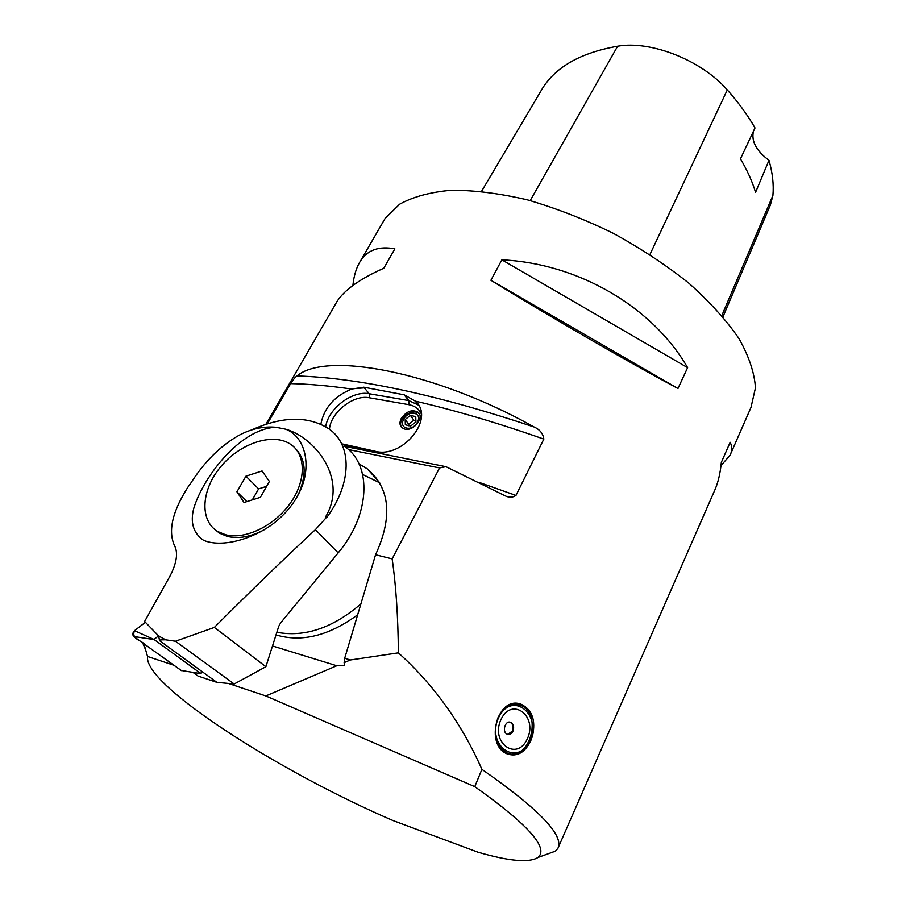 <?xml version="1.0" encoding="UTF-8"?>
<svg xmlns="http://www.w3.org/2000/svg" width="906" height="906" viewBox="0 0 906 906"><rect width="100%" height="100%" fill="white"/><g stroke="black" fill="none" stroke-linecap="round" stroke-linejoin="round"><path stroke-width="1.36" d="M362.649 474.484L379.648 482.762M360.905 603.894C332.751 628.017 304.733 637.484 276.874 632.286M325.707 426.692C328.232 408.561 352.479 390.214 369.229 393.736L363.77 387.19L404.144 394.801L415.469 401.188C455.242 410.35 498.028 422.977 543.827 439.104L515.967 495.423C512.57 497.756 508.708 497.768 504.404 495.446L445.967 466.681L439.546 467.938L348.414 449.557M143.873 643.747L147.542 656.465C143.465 684.755 278.278 771.255 393 820.553L477.836 852.161C509.161 861.244 529.217 863.01 537.994 857.461C549.104 848.05 528.028 824.449 474.767 786.646L481.913 769.341C461.539 723.373 433.691 684.54 398.368 652.852C398.096 616.895 396.024 585.57 392.151 558.889L439.546 467.938M481.913 769.341C538.945 809.081 564.268 835.423 557.892 848.367L555.412 851.153L546.794 854.279M730.814 453.51L750.995 407.428L755.457 387.893C754.505 372.921 749.024 356.5 739.013 338.618C726.374 320.226 709.636 301.732 688.787 283.136C665.921 264.937 640.61 248.255 612.864 233.091C584.381 219.229 555.922 208.165 527.485 199.875C499.818 193.442 474.506 190.226 451.528 190.237C430.463 192.072 413.147 196.738 399.603 204.224L385.05 218.55L382.864 222.321M145.719 650.146L142.718 642.92M267.349 423.827L290.633 383.612C308.878 383.997 329.24 385.809 351.709 389.048C334.348 396.171 324.065 407.87 320.86 424.133M543.827 439.104C543.102 433.555 539.84 429.512 534.03 426.964C434.518 371.234 325.979 351.177 296.998 375.945C295.503 376.794 293.385 379.354 290.633 383.612M532.535 735.876L530.599 741.165C524.755 752.648 517.1 756.94 507.62 754.041C483.951 745.638 497.417 694.415 521.448 704.392C532.218 709.953 535.91 720.44 532.535 735.876M677.971 388.504L687.609 367.643C652.739 307.032 578.481 263.397 501.856 259.829L490.916 280.271C550.327 316.964 627.258 361.449 677.971 388.504L490.916 280.271M335.095 304.79L337.123 301.302C344.586 289.818 360.146 278.799 383.793 268.233L394.857 248.844C379.07 245.922 367.643 249.909 360.588 260.781C356.488 267.134 353.918 275.367 352.887 285.481M721.006 465.559L730.043 455.276C732.252 450.905 732.297 446.579 730.168 442.287L721.335 462.366C720.259 474.031 717.812 483.883 713.996 491.924L558.436 847.121M404.144 394.801L415.469 401.188C435.673 418.731 401.777 459.467 374.529 451.075L342.615 443.997M228.38 683.441L265.82 695.944L474.767 786.646M147.542 656.465L173.895 665.253M392.151 558.889L375.548 554.755C392.819 517.032 390.112 488.436 367.44 468.957L358.969 463.827M344.699 658.254L350.373 659.976L344.11 662.637L344.699 658.254L375.548 554.755M350.373 659.976L398.368 652.852M344.744 446.386L445.967 466.681M265.82 695.944L336.794 665.751L272.547 645.989M344.11 662.637L344.507 665.717L336.794 665.751M357.655 614.778C328.889 635.842 301.687 642.558 276.036 634.925M516.839 704.472L514.948 703.554M507.122 753.815L509.093 753.566M364.337 387.87L352.751 388.731M401.29 418.357C406.658 411.075 412.309 409.07 418.255 412.355C424.563 417.496 413.725 431.313 405.016 429.172L401.845 427.655C399.569 425.299 399.376 422.196 401.29 418.357M418.255 412.355L419.467 414.053C412.921 406.93 396.398 419.252 401.573 427.394M363.77 387.19L351.709 389.048M405.197 419.467L405.333 424.789L410.69 426.035L415.911 421.936L410.69 426.035L405.333 424.789L405.197 419.467L410.395 415.39L415.752 416.613L415.911 421.936L415.752 416.613L410.395 415.39L405.197 419.467L408.697 424.302L408.878 425.82M408.697 424.302L413.872 420.237L416.013 420.939M410.395 415.39L413.872 420.237M406.59 428.04C415.763 430.259 423.714 415.378 414.472 413.396C405.378 411.233 397.406 425.956 406.59 428.04M509.693 722.139L510.123 722.275C513.079 724.03 513.838 726.974 512.422 731.108L507.768 734.358M512.943 731.187C511.505 733.871 509.636 734.879 507.326 734.211C501.641 732.297 505.118 719.919 510.644 722.354C513.589 724.109 514.359 727.065 512.943 731.187M527.326 738.832C516.896 762.093 489.987 742.648 501.052 719.375C511.935 696.227 538.096 716.102 527.326 738.832M498.651 717.597C485.559 745.117 517.405 768.028 529.648 740.564C542.343 713.792 511.539 690.304 498.651 717.597M498.13 717.359C503.827 706.85 511.177 702.807 520.169 705.242C543.453 712.422 529.557 763.237 506.884 752.863C495.344 745.615 492.411 733.803 498.096 717.427L498.13 717.359M505.22 752.773L506.635 752.807M514.2 704.358L512.694 703.905M501.856 259.829L687.609 367.643M540.372 91.948L542.728 87.961C556.352 66.5 581.312 52.593 617.62 46.217C650.859 40.238 701.652 60.272 727.292 89.932C738.537 102.571 747.767 115.255 755.004 127.961L740.462 158.844C747.28 170.362 752.308 181.528 755.559 192.344L768.99 160.305C756.317 150.86 751.142 141.166 753.464 131.223M722.965 316.828L770.394 204.994L772.92 195.39C773.871 184.518 772.558 172.831 768.99 160.305M216.874 682.354L234.19 683.996L175.447 641.233L214.337 627.439C249.558 592.116 283.238 559.534 315.379 529.682L326.522 517.303L325.582 516.896C348.742 477.87 313.612 436.907 285.718 429.195L275.979 427.27C263.193 426.126 250.69 428.9 238.459 435.616C219.75 446.296 203.522 462.672 189.784 484.744L189.433 484.835C172.616 510.361 167.655 530.633 174.518 545.661C178.21 552.717 176.783 562.717 170.226 575.661L144.609 621.471L158.652 635.955L165.628 639.806C160.883 639.749 158.867 640.021 159.558 640.644L216.874 682.354L198.006 676.023L193.057 672.456M158.686 635.967L159.524 640.633L201.449 671.131L201.064 673.702L181.143 670.451L133.748 636.499C132.299 634.721 132.536 632.796 134.484 630.689L145.243 622.411L134.484 630.689L153.986 639.443L201.064 673.702M175.447 641.233L165.628 639.806M275.979 427.27C240.373 428.561 203.476 476.579 193.827 508.107C190.034 522.377 193.25 533.09 203.476 540.248C220.079 547.518 249.195 540.633 271.245 525.14C284.212 515.684 293.804 504.314 300.045 491.041C311.834 466.375 305.752 436.885 285.718 429.195M214.337 627.439L265.888 666.703L234.19 683.996M315.379 529.682L338.187 552.887L280.611 622.92L278.765 626.273L265.888 666.703M266.624 486.329L258.606 488.878L252.332 499.874M258.606 488.878L245.934 476.171L262.072 470.973L269.388 481.46L260.373 497.326L244.031 502.49L236.919 491.822L245.934 476.171M246.862 501.596L236.919 491.822M225.571 534.744L217.893 531.596C199.037 520.576 201.257 489.331 221.245 466.114C240.928 442.694 273.669 432.275 290.951 444.529C306.137 454.937 306.217 481.052 290.09 503.51C274.122 526.035 245.062 539.976 225.571 534.744M295.809 448.957C305.741 459.591 306.783 474.268 298.912 493L295.673 499.229M264.62 529.557C251.075 536.816 238.652 539.104 227.349 536.409L219.671 533.26L214.269 529.025M338.187 552.887C370.271 514.767 372.049 465.537 345.209 446.907M326.522 517.303L326.738 517.53C352.264 482.909 352.106 444.959 329.082 428.957C308.47 415.673 282.502 416.058 251.177 430.101M158.856 635.616L153.986 639.443M134.484 630.689C131.042 639.251 141.155 640.123 144.96 644.528L181.517 670.655M515.967 495.423L479.625 482.57M386.579 454.778L343.363 444.835M421.211 413.68C418.844 408.787 414.721 405.786 408.855 404.688L369.286 397.757L369.229 393.736L408.81 400.588L418.481 405.095M408.855 404.688L408.81 400.588L404.699 395.492M369.286 397.757C353.521 394.359 330.667 412.4 329.456 429.229M534.03 426.964C437.7 394.846 358.685 377.836 296.998 375.945M727.292 89.932L649.93 254.541M772.92 195.39L721.844 315.515M617.62 46.217L530.203 200.611M153.975 639.545L133.748 636.499M181.143 670.451L201.053 673.69M265.9 424.291L337.123 301.302M360.588 260.781L385.05 218.55M537.994 857.461L555.412 851.153M521.448 704.392L515.525 703.52M418.493 405.118L414.676 400.475M506.884 752.863L504.744 752.456M542.728 87.961L481.573 191.302M379.523 482.558L367.44 468.957M217.893 531.596L219.671 533.26M298.912 493L300.045 491.041"/></g></svg>
